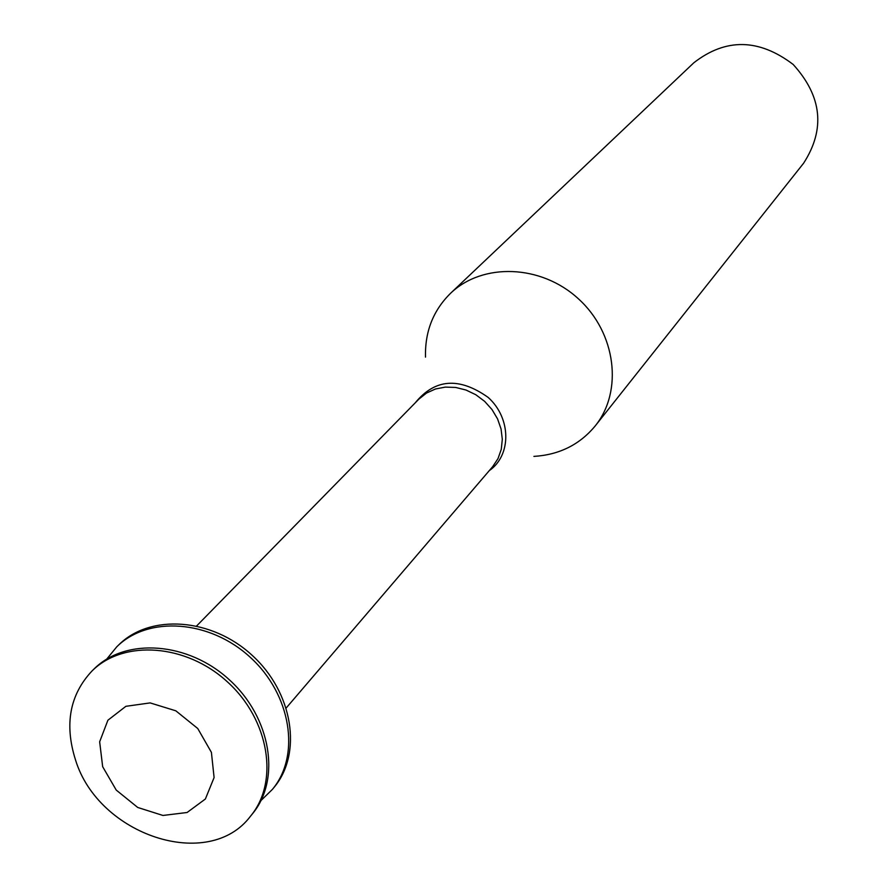 <?xml version="1.0" encoding="UTF-8"?>
<svg xmlns="http://www.w3.org/2000/svg" width="888" height="888" viewBox="0 0 888 888"><rect width="100%" height="100%" fill="white"/><g stroke="black" fill="none" stroke-linecap="round" stroke-linejoin="round"><path stroke-width="1.33" d="M102.664 766.699L99.656 741.791L107.892 720.235L125.874 706.315L150.139 702.908L175.824 710.811L197.747 728.504L211.411 752.369L214.097 777.566L205.372 799.011L187.091 812.498L162.959 815.462L137.718 807.458L116.239 790.087L102.664 766.699M75.491 759.862C64.258 724.331 69.764 694.694 92.03 670.951C123.765 639.293 186.336 643.867 227.606 682.04C269.264 719.813 279.309 781.74 250.56 816.128C208.824 872.027 98.468 835.408 75.491 759.862M92.03 670.951L94.128 668.897C125.83 637.284 188.323 641.824 229.526 679.953C271.118 717.648 281.13 779.498 252.414 813.863L250.56 816.128M106.738 659.085L116.783 646.797C148.163 615.517 209.746 619.835 250.261 657.309C291.142 694.372 300.843 755.344 272.438 789.354L261.083 800.443M116.783 646.797L118.803 644.832C150.15 613.586 211.666 617.87 252.114 655.289C292.929 692.296 302.608 753.191 274.237 787.168L272.438 789.354M425.507 357.12C424.83 331.724 433.178 310.467 450.527 293.329C482.606 262.371 541.28 264.446 578.499 298.89C616.072 332.933 623.287 391.197 595.26 425.874C579.72 444.666 559.262 454.834 533.91 456.399M450.527 293.329L693.828 62.782C725.785 37.918 758.907 38.484 793.173 64.458C822.066 96.315 825.529 129.26 803.562 163.281L595.26 425.874M196.703 625.885L418.936 399.067L426.495 393.062L435.431 389L445.321 387.101L455.688 387.446L466.034 390.043L475.846 394.749L484.648 401.365L492.008 409.557L497.569 418.914L501.054 428.982L502.308 439.283L501.276 449.306L498.024 458.563L492.707 466.622L286.269 707.903M415.229 402.852C434.898 378.654 459.229 376.856 488.222 397.469C511.31 418.204 511.621 455.255 489.266 470.64"/></g></svg>
